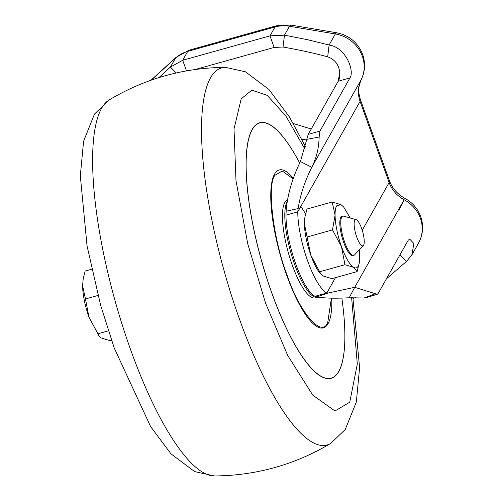 <?xml version="1.0" encoding="UTF-8"?>
<svg xmlns="http://www.w3.org/2000/svg" width="501" height="501" viewBox="0 0 501 501"><rect width="100%" height="100%" fill="white"/><g stroke="black" fill="none" stroke-linecap="round" stroke-linejoin="round"><path stroke-width="0.75" d="M299.673 162.994A132.677 35.465 74.4 0 0 248.158 140.887A132.677 35.465 74.4 0 0 271.674 292.709A132.677 35.465 74.4 0 0 327.717 378.65A132.677 35.465 74.4 0 0 341.845 298.114A132.54 35.427 -105.6 0 1 327.692 378.505A132.54 35.427 -105.6 0 1 271.724 292.659A132.54 35.427 -105.6 0 1 248.227 141.025A132.54 35.427 -105.6 0 1 299.661 163.025M287.668 199.918A50.858 13.596 74.4 0 0 292.246 265.054A50.858 13.596 74.4 0 0 315.06 297.87L317.421 297.212A50.858 13.596 -105.6 0 1 294.607 264.396A50.858 13.596 -105.6 0 1 287.424 201.358M285.958 215.148A50.858 13.596 74.4 0 0 295.784 264.065A50.858 13.596 74.4 0 0 315.023 296.31L326.821 293.01A50.858 13.596 -105.6 0 1 307.589 260.764A50.858 13.596 -105.6 0 1 297.757 211.848L285.958 215.148L286.14 211.222C287.33 195.233 292.083 178.675 300.412 161.56L308.203 134.406L338.194 81.256C340.799 77.686 341.832 61.642 327.692 56.876C315.455 53.444 300.569 50.163 283.046 47.025L274.153 47.451L270.001 35.859L182.69 60.27L170.384 67.046L176.22 72.958M108.373 330.854L97.933 333.772L99.229 336.39L101.271 337.987L110.095 340.674L111.516 340.273M363.35 245.49L354.57 254.865A20.341 5.436 -105.6 0 1 353.806 255.353A20.341 5.436 -105.6 0 1 344.675 242.227A20.341 5.436 -105.6 0 1 342.847 216.175A20.341 5.436 -105.6 0 1 343.755 216.194L356.13 219.657A13.59 3.632 -105.6 0 1 361.616 228.412A13.59 3.632 -105.6 0 1 363.35 245.49A13.59 3.632 -105.6 0 1 356.743 237.048A13.59 3.632 -105.6 0 1 356.13 219.657M342.847 216.175L341.901 216.438A20.341 5.436 74.4 0 0 343.736 242.49A20.341 5.436 74.4 0 0 352.861 255.616L353.806 255.353M400.023 254.733L406.568 261.359L411.809 255.022L413.895 243.542L409.643 239.04L408.14 240.348L378.149 293.498L377.24 294.306L354.733 287.305L349.178 297.763C335 298.527 324.216 298.245 316.826 296.918L315.023 296.31M362.236 230.247L389.139 182.564L360.081 101.402L297.757 211.848L298.158 208.598C300.143 195.346 304.677 181.575 311.76 167.29L300.412 161.56M360.388 99.63L360.081 101.402C357.501 93.869 357.864 86.642 361.165 79.728A33.053 30.78 -150.6 0 0 362.342 56.25A33.053 30.78 -150.6 0 0 335.332 33.955L329.101 45.002C346.348 47.633 354.658 71.392 349.967 77.887L319.976 131.037L319.137 137.03C318.861 148.158 316.4 158.241 311.76 167.29L361.24 79.59C357.739 89.61 358.033 90.161 360.388 99.624L389.446 180.792A22.883 5.686 -19.7 0 1 389.139 182.564A30.511 28.407 -150.6 0 0 404.138 199.742L354.733 287.305L328.368 292.96L316.826 296.918M349.178 297.763L364.916 298.014L377.24 294.306M359.693 257.138L359.693 256.881A33.053 8.836 -105.6 0 1 359.273 262.8A33.053 8.836 -105.6 0 1 353.769 267.384A33.053 8.836 -105.6 0 1 341.457 246.53A33.053 8.836 -105.6 0 1 335.075 215.18A33.053 8.836 -105.6 0 1 336.591 205.886L340.993 204.671L343.661 206.969L340.993 204.671L332.176 201.984L335.069 215.173L332.482 229.89L341.457 246.53L344.945 264.703L353.769 267.384L357.1 271.605L331.912 278.65L323.089 275.963L320.421 273.665A33.053 8.836 -105.6 0 1 310.777 255.109C306.787 243.599 304.658 233.147 304.395 223.753L304.84 217.685M335.488 277.648L326.821 293.01L328.368 292.96M159.005 77.574L170.384 67.046L175.976 57.421L189.015 50.213L187.706 51.384L275.018 26.973L276.327 25.802L290.737 25.05L289.484 26.246L284.455 35.151L307.257 39.635L329.101 45.002L327.692 56.876M321.047 274.366L310.777 255.109L304.395 223.753L305.053 216.513L306.981 209.03L332.176 201.984M195.365 69.482L274.153 47.451M386.415 278.844L406.568 261.359M332.482 229.89L307.288 236.935M344.945 264.703L319.751 271.749M357.1 271.605L359.173 263.313M293.373 123.553L311.253 129.001M355.929 297.556L353.03 298.364M91.652 269.237L85.164 271.054L83.235 278.531L82.577 285.77L85.471 298.959L97.971 295.465M85.471 298.959L88.959 317.133L97.933 333.772M283.046 47.025L284.455 35.151L270.001 35.859L275.018 26.973A33.053 30.78 29.4 0 1 289.484 26.246L335.332 33.955L336.591 32.759C349.197 35.32 357.883 42.56 362.649 54.471C365.592 63.045 365.123 71.418 361.24 79.584L361.321 79.402M343.661 206.969L350.28 218.016M359.204 249.924A33.053 8.836 -105.6 0 1 359.693 256.881M306.931 139.998L301.865 139.247M83.235 278.537L82.577 285.77C82.834 295.164 84.957 305.616 88.959 317.133L99.229 336.39M214.365 475.95L194.664 471.604L170.91 453.787L150.563 426.501L114.215 347.982L100.676 305.416L87.061 245.997L80.31 175.826L83.592 141.226L94.464 114.071L109.218 99.893A195.772 52.329 74.4 0 0 101.571 108.348A195.772 52.329 74.4 0 0 130.398 349.097A195.772 52.329 74.4 0 0 214.365 475.95C256.074 475.606 294.851 464.765 330.691 443.423A195.772 52.329 -105.6 0 1 239.309 318.642A195.772 52.329 -105.6 0 1 210.483 77.893A195.772 52.329 -105.6 0 1 225.544 67.366L245.503 71.831L268.874 89.403L289.34 116.802L305.698 147.012M351.621 297.632L357.326 364.02L349.761 402.184L334.975 410.989L312.774 395.132L287.731 355.491L265.649 303.387L247.757 243.855L235.99 180.679L234.011 129.001L241.169 98.904L251.803 90.155L267.215 95.347L285.864 116.025L305.096 149.398M331.781 298.158A81.989 21.912 -105.6 0 1 317.659 326.984A81.989 21.912 -105.6 0 1 286.591 274.968A81.989 21.912 -105.6 0 1 270.966 189.347A81.989 21.912 -105.6 0 1 293.273 178.231M331.405 298.145L327.729 322.531C321.748 338.513 299.285 312.129 286.891 274.554C273.195 239.271 266.657 184.662 274.999 175.262L282.226 170.991L293.072 178.813M300.857 206.356L305.61 213.889M389.446 180.792C392.195 188.257 397.362 194.125 404.946 198.39C412.448 202.51 417.696 208.573 420.69 216.576C423.815 225.769 423.082 234.637 418.498 243.173A33.053 30.78 -150.6 0 0 420.383 218.355A33.053 30.78 -150.6 0 0 404.138 199.742L399.103 209.681M339.734 73.315L338.012 81.575M196.755 69.094L195.878 69.414M286.14 211.222L298.158 208.598M319.137 137.03L307.013 139.284M319.976 131.037L308.203 134.406M349.967 77.887L338.194 81.256M363.87 298.076L375.255 293.755M151.302 80.11L175.406 58.147A33.053 30.78 -150.6 0 1 187.706 51.384L182.69 60.27L186.491 70.885M109.218 99.893C145.058 78.551 183.836 67.71 225.544 67.366M330.691 443.423L345.277 429.489L356.349 401.927L359.599 367.634L352.892 297.588M317.421 297.212L317.834 297.074M304.815 217.835L305.046 216.564M411.809 255.022L418.498 243.173M290.737 25.05L336.591 32.759M189.015 50.213L276.327 25.802M150.945 80.241L175.976 57.421M359.273 262.8L359.035 264.121"/></g></svg>
